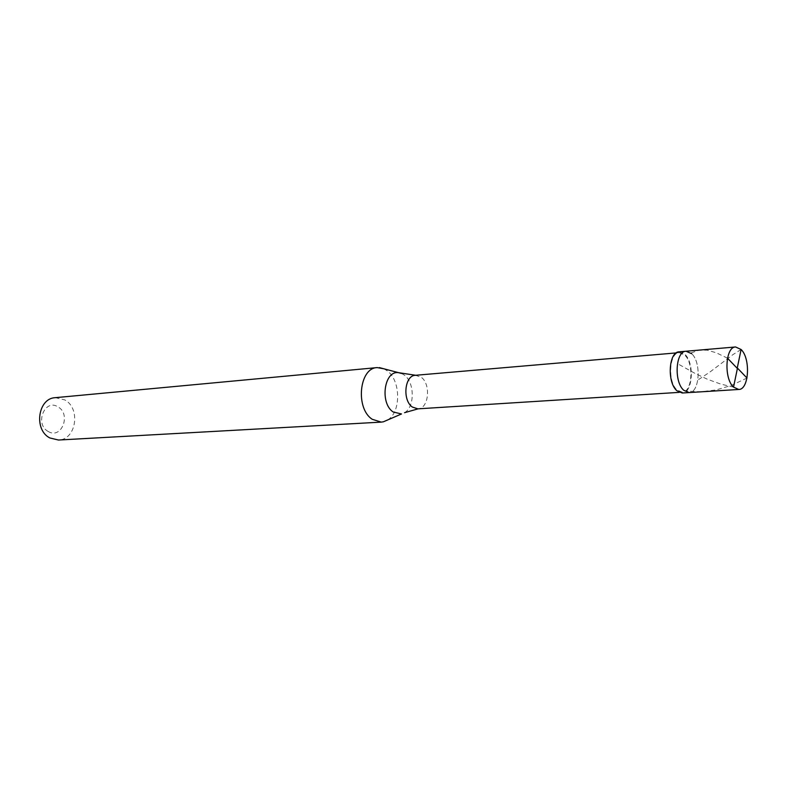 <?xml version="1.0" encoding="UTF-8"?>
<svg xmlns="http://www.w3.org/2000/svg" width="787" height="787" viewBox="0 0 787 787"><rect width="100%" height="100%" fill="white"/><g stroke="black" fill="none" stroke-linecap="round" stroke-linejoin="round"><path stroke-width="0.59" stroke-dasharray="3.94 2.95" d="M686.028 351.238L691.665 353.688C701.561 362.433 699.633 392.821 689.107 392.575C699.633 392.821 701.561 362.433 691.665 353.688M679.171 351.828L684.818 354.258C694.744 362.974 692.796 393.244 682.24 393.008M682.191 392.182L677.066 390.008C667.396 381.951 669.176 352.478 679.25 352.655L684.67 354.986C694.193 363.348 692.324 392.408 682.191 392.182L679.211 392.369M415.369 375.301L421.143 377.18C431.069 383.997 428.885 408.325 418.241 408.817L418.153 408.837M383.879 368.798L387.007 370.687C400.839 380.17 401.311 412.044 387.686 419.943M55.306 397.671L64.8 399.904C81.031 408.473 76.172 439.972 58.464 440.031M48.223 431.492C34.333 424.262 44.751 398.261 57.943 406.859C71.499 414.09 61.534 439.736 48.223 431.492M733.533 387.115L720.961 384.154L707.582 379.324L695.275 373.53L677.568 363.683M727.493 358.183L716.209 352.763L707.208 350.176L698.984 350.215L691.006 352.95M741.098 349.497L732.953 354.612L710.199 371.838L698.01 379.934M746.991 378.035L731.29 385.443L716.101 389.939L700.42 391.828L684.749 390.991M401.626 373.481L404.203 375.005C414.739 382.266 414.985 406.958 404.548 412.693M679.25 352.655L676.269 352.91"/><path stroke-width="1.18" d="M737.429 368.306L733.533 387.115C723.686 378.419 725.368 346.723 735.579 346.969L741.098 349.497C750.798 358.538 749.027 389.752 738.747 389.467L682.24 393.008L676.899 390.745C666.835 382.354 668.684 351.651 679.171 351.828L686.028 351.238L691.665 353.688M683.785 390.303C673.741 381.882 675.571 351.051 686.028 351.238C675.571 351.051 673.741 381.882 683.785 390.303L689.107 392.575L683.785 390.303M733.533 387.115L738.747 389.467M679.211 392.369L417.867 408.847L412.408 407.076C402.196 400.376 404.587 375.36 415.369 375.301L676.269 352.91M415.654 375.271L398.429 372.664C384.105 370.402 379.629 403.259 393.205 412.004L401.508 413.962L383.358 421.812L381.242 422.117L372.281 419.304C355.193 408.581 359.197 367.804 377.18 367.598L383.879 368.798M381.242 422.117L58.464 440.031L49.837 437.946C33.507 429.81 37.914 398.183 55.306 397.671L377.18 367.598M383.358 421.812L387.686 419.943M737.301 368.395L727.493 358.183M737.242 368.1L741.098 349.497M737.38 368.021L746.991 378.035M379.324 367.588L401.626 373.481M418.153 408.837L404.548 412.693M735.579 346.969L686.028 351.238"/></g></svg>
